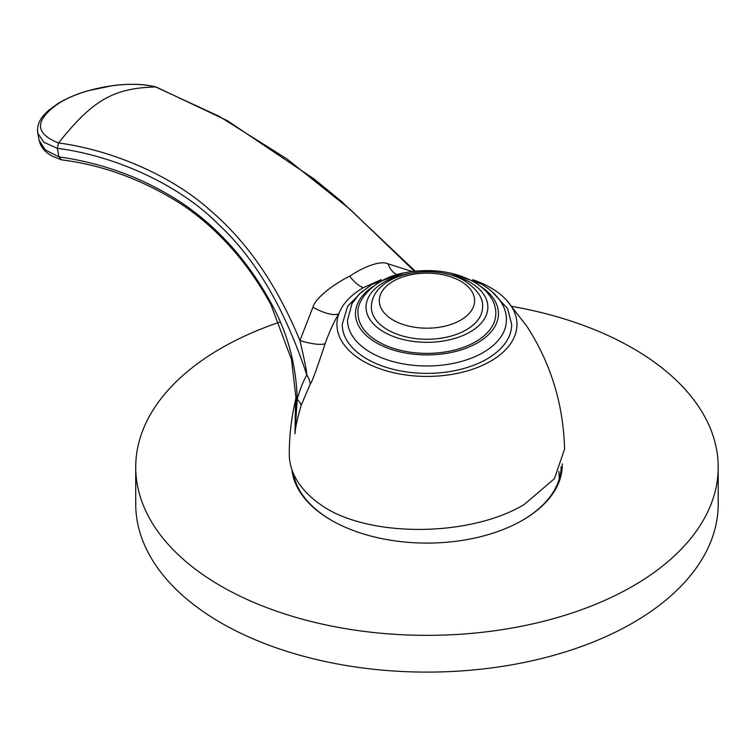 <?xml version="1.0" encoding="UTF-8"?>
<svg xmlns="http://www.w3.org/2000/svg" width="756" height="756" viewBox="0 0 756 756"><rect width="100%" height="100%" fill="white"/><g stroke="black" fill="none" stroke-linecap="round" stroke-linejoin="round"><path stroke-width="1.13" d="M506.596 300.217A90.021 51.975 0 0 1 490.616 361.198A90.021 51.975 180 0 1 384.001 370.128A90.021 51.975 180 0 1 338.915 313.636C334.161 321.243 329.55 331.279 325.099 343.744C319.514 360.546 312.644 381.326 310.253 384.039L301.219 405.235C297.439 417.992 295.36 427.509 294.991 433.802L295.558 399.905C291.381 417.718 289.293 435.806 289.283 454.158A137.677 79.484 180 0 0 329.607 510.366C380.259 538.007 473.577 535.163 524.248 504.441L554.413 478.68L564.581 449.064C563.352 403.997 550.727 363.003 526.705 326.072L506.596 300.217A90.021 51.975 0 0 0 472.698 279.692M381.222 279.692L363.305 287.705C350.85 294.982 342.714 303.619 338.915 313.636A26.479 9.185 -149.8 0 1 312.937 307.172L299.934 340.521C277.065 285.295 247.382 242.1 210.896 210.933C172.113 175.534 111.208 149.858 58.524 142.978C93.026 99.603 113.636 88.244 155.594 86.931L156.369 87.11M491.409 291.032L507.635 308.628L511.68 324.456A84.729 48.913 180 0 1 459.383 369.646A84.729 48.913 180 0 1 367.047 359.043A84.729 48.913 180 0 1 342.232 324.456L347.609 306.322L362.511 291.032M412.285 271.508L388.026 263.825C379.285 259.743 360.206 268.956 349.754 276.176C338.82 281.308 315.772 296.409 312.937 307.172M388.026 263.825A26.479 17.246 -82 0 0 396.758 274.513M414.364 271.243L349.858 209.119L286.732 158.788L219.297 116.396L155.594 86.931C129.163 79.89 83.5 87.743 59.148 103.081C34.53 120.006 34.313 133.311 58.514 142.997M310.253 384.039A26.479 17.917 -148.4 0 0 306.841 375.014C306.728 371.253 304.422 359.752 299.934 340.521A26.479 6.785 -162.3 0 0 325.099 343.744M271.291 303.43C249.093 262.842 220.629 230.278 185.919 205.736C148.129 179.824 105.812 163.542 58.968 156.879L61.586 159.856C103.392 165.148 143.385 179.966 181.563 204.337C201.701 217.756 220.166 234.445 236.949 254.403C249.631 269.637 260.952 286.382 270.922 304.668A5.292 1.625 -28.7 0 1 271.291 303.43C287.592 332.838 296.229 364.817 297.212 399.376C299.839 389.576 303.043 381.459 306.841 375.014C284.71 308.41 255.093 258.051 217.993 223.937C179.824 185.116 115.526 155.774 57.324 148.327L58.524 142.988M57.324 148.327L58.968 156.879L45.322 149.981L39.199 140.512L37.8 133.264L43.848 142.27L57.324 148.327M301.219 405.235A26.479 12.814 -163.4 0 0 297.212 399.376L294.991 433.802L296.154 399.121M61.586 159.856L53.421 156.662C45.606 152.901 40.862 147.524 39.199 140.512M403.373 273.077L371.81 284.436L359.327 293.98L351.965 303.628L347.533 320.128A79.427 45.861 0 0 0 370.799 352.551A79.427 45.861 0 0 0 457.352 362.493A79.427 45.861 0 0 0 506.388 320.128C506.907 310.357 501.058 295.747 481.477 284.067L450.538 273.077M358.117 313.645A68.843 39.747 0 0 0 378.284 341.75A68.843 39.747 0 0 0 453.307 350.359A68.843 39.747 0 0 0 495.794 313.645C496.257 304.933 491.003 292.043 473.993 281.903C454.025 271.243 431.336 268.125 405.925 272.547C375.524 277.178 355.689 300.104 358.117 313.645M371.357 307.153A55.604 32.102 0 0 0 387.648 329.852A55.604 32.102 0 0 0 448.232 336.817A55.604 32.102 0 0 0 482.564 307.153C483.415 298.327 477.442 289.548 464.628 280.826C433.216 261.888 371.574 273.511 371.357 307.153M460.659 281.213A47.656 27.518 0 0 0 393.262 281.213A47.656 27.518 0 0 0 393.262 320.128A47.656 27.518 0 0 0 460.659 320.128A47.656 27.518 0 0 0 460.659 281.213M293.356 473.36A134.237 77.499 0 0 0 333.377 521.394M520.544 521.394A134.237 77.499 0 0 0 521.876 520.638A134.237 77.499 0 0 0 561.188 466.698M291.901 469.589A135.296 78.114 0 0 0 333.009 521.186A135.296 78.114 0 0 0 520.912 521.186A135.296 78.114 0 0 0 522.623 520.213A135.296 78.114 0 0 0 562.237 463.882M560.99 467.17A134.237 77.499 180 0 1 561.103 468.644M718.2 503.959A291.24 168.144 180 0 1 632.895 622.859A291.24 168.144 0 0 1 315.507 659.308A291.24 168.144 0 0 1 135.721 503.959L135.721 467.208A291.24 168.144 0 0 0 315.507 622.557A291.24 168.144 0 0 0 632.895 586.108A291.24 168.144 180 0 0 718.2 467.208L718.2 503.959M135.721 467.208A291.24 168.144 0 0 1 221.026 348.308A291.24 168.144 180 0 1 279.465 322.217M512.001 306.388A291.24 168.144 180 0 1 718.2 467.208M349.754 276.176A26.479 15.29 -120 0 0 363.305 287.705M372.935 286.618A71.489 41.268 0 0 0 376.412 342.827A71.489 41.268 0 0 0 475.675 343.848A71.489 41.268 0 0 0 480.986 286.618M408.127 273.719A60.896 35.154 0 0 0 383.897 332.016A60.896 35.154 0 0 0 470.024 332.016A60.896 35.154 0 0 0 470.024 282.3A60.896 35.154 0 0 0 445.794 273.719M270.922 304.668L291.504 359.525L296.163 399.726M296.21 396.201L295.558 399.905M156.322 87.091L227.386 120.695L313.863 178.822L341.296 201.247L415.242 271.149M156.038 87.006C143.857 83.982 129.389 83.519 112.644 85.608L87.554 90.862C76.195 94.207 66.33 98.431 57.938 103.534L48.431 110.471L43.791 115.186C38.849 120.856 36.855 126.876 37.8 133.264M294.594 476.025L294.613 478.784M558.939 471.479L559.308 478.784"/></g></svg>
